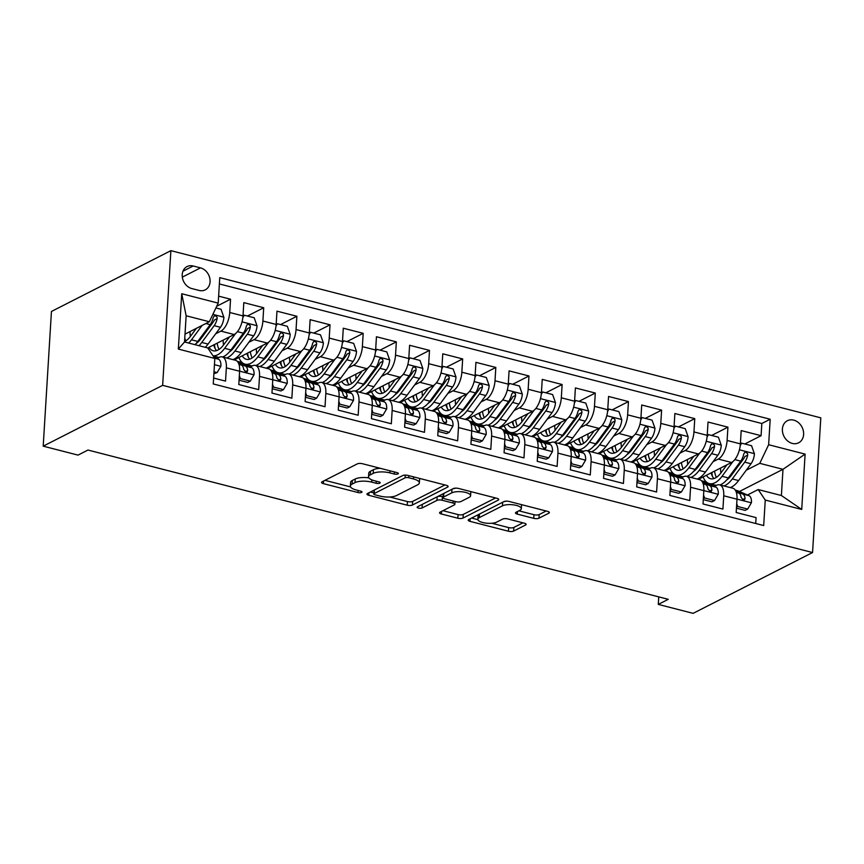 <?xml version="1.0" encoding="UTF-8"?>
<svg xmlns="http://www.w3.org/2000/svg" width="864" height="864" viewBox="0 0 864 864"><rect width="100%" height="100%" fill="white"/><g stroke="black" fill="none" stroke-linecap="round" stroke-linejoin="round"><path stroke-width="1.3" d="M397.98 473.915A2.657 0.896 -176.5 0 0 398.358 473.494A2.657 0.896 -176.5 0 0 397.073 472.63L362.491 463.73A3.802 1.285 -176.5 0 0 357.275 463.892L322.099 481.799A3.802 1.285 -176.5 0 0 321.559 482.404A3.802 1.285 -176.5 0 0 323.406 483.635L357.988 492.534A2.657 0.896 -176.5 0 0 361.627 492.415A2.657 0.896 -176.5 0 0 362.005 491.994A2.657 0.896 -176.5 0 0 360.72 491.141L356.249 489.985A12.172 4.104 -176.5 0 1 350.352 486.054A12.172 4.104 -176.5 0 1 352.08 484.121L355.018 482.63A12.172 4.104 -176.5 0 1 371.682 482.123L376.164 483.278A2.657 0.896 -176.5 0 0 379.804 483.17A2.657 0.896 -176.5 0 0 380.182 482.738A2.657 0.896 -176.5 0 0 378.896 481.885L374.425 480.73A12.172 4.104 -176.5 0 1 368.528 476.809A12.172 4.104 -176.5 0 1 370.256 474.865L373.194 473.375A12.172 4.104 -176.5 0 1 389.858 472.878L394.33 474.023A2.657 0.896 -176.5 0 0 397.98 473.915M793.714 420.12A12.398 10.13 63 0 0 787.385 420.714A12.398 10.13 63 0 0 782.687 432.745A12.398 10.13 63 0 0 792.288 443.416A12.398 10.13 63 0 0 798.628 442.811A12.398 10.13 63 0 0 803.326 430.79A12.398 10.13 63 0 0 793.714 420.12M533.747 518.346A3.802 1.285 -176.5 0 0 538.952 518.195L548.824 513.173A3.802 1.285 -176.5 0 0 549.364 512.568A3.802 1.285 -176.5 0 0 547.517 511.337L509.112 501.455A3.802 1.285 -176.5 0 0 503.906 501.617L468.731 519.523A3.802 1.285 -176.5 0 0 468.191 520.128A3.802 1.285 -176.5 0 0 470.027 521.359L508.432 531.23A3.802 1.285 -176.5 0 0 513.648 531.079L525.56 525.01A3.802 1.285 -176.5 0 0 526.111 524.405A3.802 1.285 -176.5 0 0 524.264 523.174L507.827 518.951A3.802 1.285 -176.5 0 0 502.621 519.102L496.703 522.115A10.174 3.424 -176.5 0 1 485.19 523.022A10.174 3.424 -176.5 0 1 477.846 519.253A10.174 3.424 -176.5 0 1 479.293 517.633L502.448 505.85A10.174 3.424 -176.5 0 1 513.972 504.932A10.174 3.424 -176.5 0 1 521.316 508.702A10.174 3.424 -176.5 0 1 519.869 510.322L516.002 512.287A3.802 1.285 -176.5 0 0 515.462 512.892A3.802 1.285 -176.5 0 0 517.309 514.123L533.747 518.346L533.963 514.706A3.802 1.285 -176.5 0 0 539.179 514.555L546.167 510.991M162.648 385.344L43.2 446.159L78.019 455.112L87.966 450.047L668.25 599.324L658.292 604.4L693.112 613.354L812.56 552.539L162.648 385.344L170.888 250.646L820.8 417.841L812.56 552.539M447.595 487.123A3.802 1.285 -176.5 0 0 448.135 486.518A3.802 1.285 -176.5 0 0 446.299 485.298L407.894 475.416A3.802 1.285 -176.5 0 0 402.678 475.578L367.502 493.484A3.802 1.285 -176.5 0 0 366.962 494.089A3.802 1.285 -176.5 0 0 368.809 495.31L407.214 505.192A3.802 1.285 -176.5 0 0 412.42 505.04L447.595 487.123L447.671 485.86M458.503 488.441L496.908 498.312A3.802 1.285 -176.5 0 1 498.755 499.543A3.802 1.285 -176.5 0 1 498.204 500.148L463.028 518.054A3.802 1.285 -176.5 0 1 457.823 518.216L441.385 513.983A3.802 1.285 -176.5 0 1 439.549 512.762A3.802 1.285 -176.5 0 1 440.089 512.158L454.356 504.889A3.802 1.285 -176.5 0 0 454.896 504.284A3.802 1.285 -176.5 0 0 453.049 503.053L442.152 500.256A3.802 1.285 -176.5 0 0 436.936 500.407L422.086 507.967A2.657 0.896 -176.5 0 1 419.072 508.205A2.657 0.896 -176.5 0 1 417.15 507.222A2.657 0.896 -176.5 0 1 417.528 506.801L453.298 488.592A3.802 1.285 -176.5 0 1 458.503 488.441M744.8 443.988L761.087 435.694L741.193 430.574L740.383 443.869L727.11 440.456A15.498 7.247 104.4 0 1 718.265 459.065L713.07 461.711M711.644 435.456L727.931 427.162L708.037 422.042L707.216 435.337L693.954 431.924A15.498 7.247 104.4 0 1 685.098 450.544L679.914 453.179M678.488 426.924L694.764 418.63L674.87 413.521L674.06 426.805L660.798 423.392A15.498 7.247 104.4 0 1 651.942 442.012L646.758 444.647M645.322 418.392L661.608 410.108L641.714 404.989L640.904 418.273L627.642 414.86A15.498 7.247 104.4 0 1 618.786 433.48L613.602 436.115M612.166 409.871L628.452 401.576L608.558 396.457L607.748 409.741L594.475 406.328A15.498 7.247 104.4 0 1 585.63 424.948L580.435 427.594M579.01 401.339L595.296 393.044L575.402 387.925L574.582 401.209L561.319 397.796A15.498 7.247 104.4 0 1 552.463 416.416L547.279 419.062M545.854 392.807L562.129 384.512L542.236 379.393L541.426 392.688L528.163 389.275A15.498 7.247 104.4 0 1 519.307 407.884L514.123 410.53M512.687 384.275L528.973 375.98L509.08 370.861L508.27 384.156L495.007 380.743A15.498 7.247 104.4 0 1 486.151 399.362L480.967 401.998M479.531 375.743L495.817 367.448L475.924 362.34L475.114 375.624L461.851 372.211A15.498 7.247 104.4 0 1 452.995 390.83L447.8 393.466M446.375 367.211L462.661 358.927L442.768 353.808L441.947 367.092L428.684 363.679A15.498 7.247 104.4 0 1 419.828 382.298L414.644 384.934M413.219 358.679L429.505 350.395L409.601 345.276L408.791 358.56L395.528 355.147A15.498 7.247 104.4 0 1 386.672 373.766L381.488 376.412M380.052 350.158L396.338 341.863L376.445 336.744L375.635 350.028L362.372 346.615A15.498 7.247 104.4 0 1 353.516 365.234L348.332 367.88M346.896 341.626L363.182 333.331L343.289 328.212L342.479 341.507L329.216 338.094A15.498 7.247 104.4 0 1 320.36 356.702L315.166 359.348M313.74 333.094L330.026 324.799L310.133 319.68L309.312 332.975L296.05 329.562A15.498 7.247 104.4 0 1 287.194 348.17L282.01 350.816M280.584 324.562L296.87 316.267L276.966 311.159L276.156 324.443L262.894 321.03A15.498 7.247 104.4 0 1 254.038 339.649L248.854 342.284M247.417 316.03L263.704 307.746L243.81 302.627L243 315.911A15.498 7.247 104.4 0 1 234.144 334.53L207.749 347.965L214.823 358.463L213.257 383.94L763.69 525.55L765.256 500.062L758.182 489.553L781.391 495.526L782.989 469.314L759.78 463.342L746.237 470.243M213.624 378.054L225.536 381.121L226.346 367.837A15.498 7.247 104.4 0 0 222.253 356.886A15.498 7.247 104.4 0 0 219.283 357.329L216.94 358.517M222.253 356.886L235.516 360.288A15.498 7.247 104.4 0 1 239.62 371.25L238.799 384.534L258.692 389.653L259.513 376.369A15.498 7.247 104.4 0 0 255.409 365.407A15.498 7.247 104.4 0 0 252.439 365.861L250.106 367.049M255.409 365.407L268.672 368.82A15.498 7.247 -75.6 0 1 272.776 379.782L271.966 393.066L291.859 398.185L292.669 384.89A15.498 7.247 104.4 0 0 288.565 373.939A15.498 7.247 104.4 0 0 285.595 374.382L283.262 375.581M288.565 373.939L301.828 377.352A15.498 7.247 -75.6 0 1 305.932 388.303L305.122 401.598L325.015 406.717L325.825 393.422A15.498 7.247 104.4 0 0 321.721 382.471A15.498 7.247 104.4 0 0 318.751 382.914L316.418 384.102M321.721 382.471L334.984 385.884A15.498 7.247 -75.6 0 1 339.088 396.835L338.278 410.13L358.171 415.238L358.981 401.954A15.498 7.247 104.4 0 0 354.888 391.003A15.498 7.247 104.4 0 0 351.918 391.446L349.574 392.634M354.888 391.003L368.15 394.416A15.498 7.247 -75.6 0 1 372.254 405.367L371.434 418.651L391.327 423.77L392.148 410.486A15.498 7.247 104.4 0 0 388.044 399.535A15.498 7.247 104.4 0 0 385.074 399.978L382.741 401.166M388.044 399.535L401.306 402.948A15.498 7.247 -75.6 0 1 405.41 413.899L404.6 427.183L424.494 432.302L425.304 419.018A15.498 7.247 104.4 0 0 421.2 408.067A15.498 7.247 104.4 0 0 418.23 408.51L415.897 409.698M421.2 408.067L434.462 411.48A15.498 7.247 -75.6 0 1 438.566 422.431L437.756 435.715L457.65 440.834L458.46 427.55A15.498 7.247 104.4 0 0 454.356 416.588A15.498 7.247 104.4 0 0 451.386 417.042L449.053 418.23M454.356 416.588L467.618 420.001A15.498 7.247 -75.6 0 1 471.722 430.963L470.912 444.247L490.806 449.366L491.616 436.072A15.498 7.247 104.4 0 0 487.512 425.12A15.498 7.247 104.4 0 0 484.542 425.574L482.209 426.762M487.512 425.12L500.785 428.533A15.498 7.247 -75.6 0 1 504.878 439.484L504.068 452.779L523.962 457.898L524.783 444.604A15.498 7.247 104.4 0 0 520.679 433.652A15.498 7.247 104.4 0 0 517.709 434.095L515.376 435.283M520.679 433.652L533.941 437.065A15.498 7.247 -75.6 0 1 538.045 448.016L537.224 461.311L557.129 466.42L557.939 453.136A15.498 7.247 104.4 0 0 553.835 442.184A15.498 7.247 104.4 0 0 550.865 442.627L548.532 443.815M553.835 442.184L567.097 445.597A15.498 7.247 -75.6 0 1 571.201 456.548L570.391 469.832L590.285 474.952L591.095 461.668A15.498 7.247 104.4 0 0 586.991 450.716A15.498 7.247 104.4 0 0 584.021 451.159L581.688 452.347M586.991 450.716L600.253 454.129A15.498 7.247 -75.6 0 1 604.357 465.08L603.547 478.364L623.441 483.484L624.251 470.2A15.498 7.247 104.4 0 0 620.147 459.248A15.498 7.247 104.4 0 0 617.177 459.691L614.844 460.879M620.147 459.248L633.42 462.661A15.498 7.247 -75.6 0 1 637.513 473.612L636.703 486.896L656.597 492.016L657.418 478.732A15.498 7.247 104.4 0 0 653.314 467.77A15.498 7.247 104.4 0 0 650.344 468.223L648.011 469.411M653.314 467.77L666.576 471.182A15.498 7.247 -75.6 0 1 670.68 482.144L669.859 495.428L689.764 500.548L690.574 487.253A15.498 7.247 104.4 0 0 686.47 476.302A15.498 7.247 104.4 0 0 683.5 476.755L681.167 477.943M686.47 476.302L699.732 479.714A15.498 7.247 -75.6 0 1 703.836 490.666L703.026 503.96L722.92 509.08L723.73 495.785A15.498 7.247 104.4 0 0 719.626 484.834A15.498 7.247 104.4 0 0 716.656 485.276L714.323 486.464M740.383 443.869A15.498 7.247 -75.6 0 1 731.527 462.478L698.36 479.369M707.216 435.337A15.498 7.247 -75.6 0 1 698.36 453.946L665.204 470.837M674.06 426.805A15.498 7.247 -75.6 0 1 665.204 445.424L632.048 462.305M640.904 418.273A15.498 7.247 -75.6 0 1 632.048 436.892L598.882 453.773M607.748 409.741A15.498 7.247 -75.6 0 1 598.892 428.36L565.726 445.241M574.582 401.209A15.498 7.247 -75.6 0 1 565.736 419.828L532.57 436.709M541.426 392.688A15.498 7.247 -75.6 0 1 532.57 411.296L499.414 428.188M508.27 384.156A15.498 7.247 -75.6 0 1 499.414 402.764L466.247 419.656M475.114 375.624A15.498 7.247 -75.6 0 1 466.258 394.243L433.091 411.124M441.947 367.092A15.498 7.247 -75.6 0 1 433.102 385.711L399.935 402.592M408.791 358.56A15.498 7.247 -75.6 0 1 399.935 377.179L366.779 394.06M375.635 350.028A15.498 7.247 -75.6 0 1 366.779 368.647L333.623 385.528M342.479 341.507A15.498 7.247 -75.6 0 1 333.623 360.115L300.456 377.006M309.312 332.975A15.498 7.247 -75.6 0 1 300.467 351.583L267.3 368.474M276.156 324.443A15.498 7.247 -75.6 0 1 267.3 343.062L234.144 359.942M191.808 288.565L199.109 290.444A12.01 9.806 63 0 0 205.243 289.861A12.01 9.806 63 0 0 209.79 278.208A12.01 9.806 63 0 0 200.491 267.872L193.19 265.993A12.01 9.806 63 0 0 187.056 266.576A12.01 9.806 63 0 0 182.509 278.23A12.01 9.806 63 0 0 191.808 288.565M761.087 435.694L761.832 423.5L770.191 419.245L219.758 277.636L218.203 303.124L209.347 321.743L185.015 334.13M770.191 419.245L768.636 444.722L805.108 454.108L801.727 509.447L765.256 500.062M214.823 358.463L178.34 349.078L181.732 293.738L218.203 303.124M216.713 306.256L230.548 299.214L229.738 312.498A15.498 7.247 104.4 0 1 220.882 331.117L215.698 333.752M755.719 523.498L756.076 517.612L736.182 512.492L736.992 499.198A15.498 7.247 -75.6 0 0 732.888 488.246L719.626 484.834M263.704 307.746L262.894 321.03M296.87 316.267L296.05 329.562M330.026 324.799L329.216 338.094M363.182 333.331L362.372 346.615M396.338 341.863L395.528 355.147M429.505 350.395L428.684 363.679M462.661 358.927L461.851 372.211M495.817 367.448L495.007 380.743M528.973 375.98L528.163 389.275M562.129 384.512L561.319 397.796M595.296 393.044L594.475 406.328M628.452 401.576L627.642 414.86M661.608 410.108L660.798 423.392M694.764 418.63L693.954 431.924M727.931 427.162L727.11 440.456M761.832 423.5L219.38 283.954M230.548 299.214L218.624 296.147M739.422 491.497L782.989 469.314L805.108 454.108M209.347 321.743L186.138 315.77L184.529 341.982L207.749 347.954M43.2 446.159L51.44 311.461L170.888 250.646M658.746 596.884L658.292 604.4M747.479 494.996L758.182 489.553M216.583 358.366L218.581 357.34M249.75 366.887L251.737 365.872M237.287 361.357L242.233 362.632M282.906 375.419L284.904 374.404M270.443 369.889L275.389 371.164M316.062 383.951L318.06 382.936M303.61 378.421L308.545 379.696M349.218 392.483L351.216 391.468M336.766 386.953L341.701 388.228M382.385 401.015L384.372 400M369.922 395.485L374.868 396.749M415.541 409.547L417.539 408.532M403.078 404.017L408.024 405.281M448.697 418.068L450.695 417.053M436.234 412.538L441.18 413.813M481.853 426.6L483.851 425.585M469.4 421.07L474.336 422.345M515.02 435.132L517.007 434.117M502.556 429.602L507.503 430.877M548.176 443.664L550.163 442.649M535.712 438.134L540.659 439.409M581.332 452.196L583.33 451.181M568.868 446.666L573.815 447.93M614.488 460.728L616.486 459.713M602.035 455.198L606.971 456.462M647.654 469.249L649.642 468.234M635.191 463.72L640.138 464.994M680.81 477.781L682.798 476.766M668.347 472.252L673.294 473.526M759.78 463.342L768.636 444.722M713.966 486.313L715.964 485.298M701.503 480.784L706.45 482.058M186.138 315.77L181.732 293.738M184.529 341.982L178.34 349.078M801.727 509.447L781.391 495.526M380.225 468.299A12.172 4.104 -176.5 0 0 373.41 469.735L373.194 473.375M368.528 476.809L368.755 473.17A12.172 4.104 -176.5 0 1 370.483 471.226L373.41 469.735M368.874 477.878A12.172 4.104 -176.5 0 0 355.234 478.991L355.018 482.63M350.352 486.054L350.579 482.414A12.172 4.104 -176.5 0 1 352.307 480.481L355.234 478.991M324.972 480.341L350.568 486.918M389.707 496.994L407.441 501.552A3.802 1.285 -176.5 0 0 412.646 501.401L444.949 484.952M370.375 492.016L373.896 492.923M408.737 477.727A2.657 0.896 -176.5 0 0 405.086 477.835L374.209 493.56A2.657 0.896 -176.5 0 0 373.831 493.981A2.657 0.896 -176.5 0 0 375.127 494.845L379.847 496.055A12.172 4.104 -176.5 0 0 396.511 495.547L417.614 484.812A12.172 4.104 -176.5 0 0 419.342 482.868A12.172 4.104 -176.5 0 0 413.456 478.948L408.737 477.727L408.866 475.664M374.209 490.072A2.657 0.896 -176.5 0 0 374.058 490.342L373.831 493.981M419.342 482.868L419.569 479.228A12.172 4.104 -176.5 0 0 419.353 478.364M495.558 497.966L463.255 514.415L463.028 518.054M442.962 510.689L458.05 514.577A3.802 1.285 -176.5 0 0 463.255 514.415M443.092 496.8L442.368 496.616A3.802 1.285 -176.5 0 0 437.54 496.616M469.152 497.351A10.174 3.424 -176.5 0 0 470.599 495.731A10.174 3.424 -176.5 0 0 463.266 491.962A10.174 3.424 -176.5 0 0 451.742 492.88L443.588 497.027A3.802 1.285 -176.5 0 0 443.048 497.632A3.802 1.285 -176.5 0 0 444.884 498.863L455.792 501.671A3.802 1.285 -176.5 0 0 460.998 501.509L469.152 497.351M470.599 495.731L470.826 492.091A10.174 3.424 -176.5 0 0 470.75 491.584M456.311 488.138A10.174 3.424 -176.5 0 0 452.552 488.97M443.524 493.571A3.802 1.285 -176.5 0 0 443.264 493.992L443.048 497.632M518.875 510.829L533.963 514.706M521.316 508.702L521.532 505.062A10.174 3.424 -176.5 0 0 521.478 504.641M506.639 501.152A10.174 3.424 -176.5 0 0 503.258 501.941M479.023 514.274A10.174 3.424 -176.5 0 0 478.073 515.614L477.846 519.253M491.821 523.26L508.658 527.591A3.802 1.285 -176.5 0 0 513.864 527.44L522.914 522.828M471.604 518.065L477.9 519.685M196.366 328.352L190.577 336.182A24.602 11.513 104.4 0 1 184.55 341.626M202.133 325.415L191.484 339.811A29.635 13.867 104.4 0 1 188.719 343.051M215.914 307.93L221.022 309.247L223.895 317.38A10.271 4.806 104.4 0 1 220.471 327.294L208.062 344.077A29.635 13.867 104.4 0 1 205.297 347.317M190.35 336.474A24.602 11.513 104.4 0 1 190.026 331.582M198.99 345.697A29.635 13.867 -75.6 0 0 201.766 342.457L214.175 325.674A10.271 4.806 -75.6 0 0 217.177 318.611L217.004 317.045L215.352 315.76L214.088 316.084L213.203 317.585A10.271 4.806 104.4 0 1 210.19 324.648L197.78 341.431A29.635 13.867 104.4 0 1 195.016 344.671M217.177 318.611L214.315 320.069A5.227 2.452 104.4 0 1 213.268 322.034L200.858 338.818A24.602 11.513 104.4 0 1 196.042 343.591M185.868 340.88A24.602 11.513 104.4 0 1 184.766 338.137M214.002 371.779L217.156 372.589L220.914 366.163A10.271 4.806 -75.6 0 0 218.527 359.197L213.991 357.232M213.883 373.734L217.156 372.589M229.522 336.884L223.733 344.704A24.602 11.513 104.4 0 1 213.192 350.773A24.602 11.513 104.4 0 1 209.045 347.306M235.537 333.601L224.64 348.343A29.635 13.867 104.4 0 1 213.052 355.828M243 315.846L244.231 315.209L254.189 317.768L257.051 325.912A10.271 4.806 104.4 0 1 253.627 335.826L241.218 352.609A29.635 13.867 104.4 0 1 232.902 359.618M223.517 345.006A24.602 11.513 104.4 0 1 223.182 340.114M244.231 315.209L242.849 317.585M226.595 357.998A29.635 13.867 -75.6 0 0 234.922 350.989L247.331 334.206A10.271 4.806 -75.6 0 0 250.344 327.143L250.171 325.577L248.508 324.281L247.244 324.616L246.359 326.117A10.271 4.806 104.4 0 1 243.356 333.18L230.936 349.963A29.635 13.867 104.4 0 1 222.62 356.972M219.089 357.426A29.635 13.867 104.4 0 1 218.236 357.264L213.127 355.957M214.477 344.542A29.635 13.867 -75.6 0 0 215.104 348.494M213.743 344.909A24.602 11.513 -75.6 0 0 216.594 350.611M250.344 327.143L247.471 328.601A5.227 2.452 104.4 0 1 246.424 330.566L234.014 347.35A24.602 11.513 104.4 0 1 229.198 352.123M219.024 349.402A24.602 11.513 104.4 0 1 217.177 343.159M262.688 345.406L256.9 353.236A24.602 11.513 104.4 0 1 246.348 359.294A24.602 11.513 104.4 0 1 242.201 355.838M268.704 342.133L257.796 356.875A29.635 13.867 104.4 0 1 245.095 364.176A29.635 13.867 104.4 0 1 238.918 357.512M276.167 324.367L277.398 323.741L287.345 326.3L290.207 334.433A10.271 4.806 104.4 0 1 286.794 344.358L274.374 361.141A29.635 13.867 104.4 0 1 266.058 368.15M256.673 353.538A24.602 11.513 104.4 0 1 256.338 348.635M277.398 323.741L276.005 326.117M259.762 366.53A29.635 13.867 -75.6 0 0 268.078 359.521L280.487 342.738A10.271 4.806 -75.6 0 0 283.5 335.675L283.327 334.109L281.664 332.813L280.4 333.148L279.526 334.649A10.271 4.806 104.4 0 1 276.512 341.712L264.103 358.495A29.635 13.867 104.4 0 1 255.776 365.504M252.245 365.958A29.635 13.867 104.4 0 1 251.392 365.796L245.095 364.176M247.633 353.074A29.635 13.867 -75.6 0 0 248.26 357.026M246.91 353.441A24.602 11.513 -75.6 0 0 249.75 359.132M283.5 335.675L280.638 337.133A5.227 2.452 104.4 0 1 279.59 339.098L267.17 355.882A24.602 11.513 104.4 0 1 262.354 360.655M252.18 357.934A24.602 11.513 104.4 0 1 250.344 351.691M295.844 353.938L290.056 361.768A24.602 11.513 104.4 0 1 279.515 367.826A24.602 11.513 104.4 0 1 275.357 364.37M301.86 350.665L290.952 365.407A29.635 13.867 104.4 0 1 278.251 372.708A29.635 13.867 104.4 0 1 272.074 366.044M309.323 332.899L310.554 332.273L320.501 334.832L323.374 342.965A10.271 4.806 104.4 0 1 319.95 352.879L307.541 369.673A29.635 13.867 104.4 0 1 299.214 376.682M289.829 362.07A24.602 11.513 104.4 0 1 289.494 357.167M310.554 332.273L309.161 334.649M292.918 375.062A29.635 13.867 -75.6 0 0 301.234 368.053L313.654 351.259A10.271 4.806 -75.6 0 0 316.656 344.207L316.483 342.641L314.82 341.345L313.567 341.68L312.682 343.181A10.271 4.806 104.4 0 1 309.668 350.244L297.259 367.027A29.635 13.867 104.4 0 1 288.932 374.036M285.401 374.49A29.635 13.867 104.4 0 1 284.558 374.328L278.251 372.708M280.789 361.606A29.635 13.867 -75.6 0 0 281.416 365.558M280.066 361.973A24.602 11.513 -75.6 0 0 282.906 367.664M316.656 344.207L313.794 345.665A5.227 2.452 104.4 0 1 312.746 347.63L300.337 364.414A24.602 11.513 104.4 0 1 295.51 369.176M285.336 366.466A24.602 11.513 104.4 0 1 283.5 360.223M329 362.47L323.212 370.3A24.602 11.513 104.4 0 1 312.671 376.358A24.602 11.513 104.4 0 1 308.524 372.892M335.016 359.197L324.119 373.939A29.635 13.867 104.4 0 1 311.418 381.24A29.635 13.867 104.4 0 1 305.23 374.576M342.479 341.431L343.71 340.805L353.657 343.364L356.53 351.497A10.271 4.806 104.4 0 1 353.106 361.411L340.697 378.205A29.635 13.867 104.4 0 1 332.37 385.214M322.985 370.591A24.602 11.513 104.4 0 1 322.661 365.699M343.71 340.805L342.328 343.181M326.074 383.594A29.635 13.867 -75.6 0 0 334.39 376.574L346.81 359.791A10.271 4.806 -75.6 0 0 349.812 352.728L349.639 351.173L347.976 349.877L346.723 350.201L345.838 351.713A10.271 4.806 104.4 0 1 342.824 358.765L330.415 375.559A29.635 13.867 104.4 0 1 322.099 382.568M318.557 383.011A29.635 13.867 104.4 0 1 317.714 382.86L311.418 381.24M313.945 370.138A29.635 13.867 -75.6 0 0 314.582 374.08M313.222 370.505A24.602 11.513 -75.6 0 0 316.073 376.196M349.812 352.728L346.95 354.186A5.227 2.452 104.4 0 1 345.902 356.152L333.493 372.946A24.602 11.513 104.4 0 1 328.676 377.708M318.503 374.998A24.602 11.513 104.4 0 1 316.656 368.755M239.339 375.678L240.365 378.562L250.312 381.121L254.07 374.684A10.271 4.806 -75.6 0 0 251.683 367.729L240.592 362.912A29.635 13.867 -75.6 0 0 239.609 362.578L237.913 362.135M239.069 380.203L247.72 382.439L250.312 381.121M238.81 363.96L241.402 365.083A10.271 4.806 104.4 0 1 243.713 369.436L246.013 372.06L247.19 371.768L247.687 370.462A10.271 4.806 -75.6 0 0 245.376 366.109L238.453 363.107M240.365 378.562L239.134 379.188M272.506 384.199L273.521 387.083L283.468 389.642L287.226 383.216A10.271 4.806 -75.6 0 0 284.839 376.261L273.748 371.444A29.635 13.867 -75.6 0 0 272.765 371.11L271.069 370.667M272.225 388.735L280.876 390.96L283.468 389.642M271.966 372.492L274.558 373.615A10.271 4.806 104.4 0 1 276.869 377.968L279.169 380.592L280.357 380.3L280.854 378.994A10.271 4.806 -75.6 0 0 278.543 374.641L271.62 371.628M273.521 387.083L272.29 387.72M305.662 392.731L306.677 395.615L316.624 398.174L320.382 391.748A10.271 4.806 -75.6 0 0 317.995 384.793L306.904 379.976A29.635 13.867 -75.6 0 0 305.932 379.631L304.225 379.199M305.381 397.267L314.042 399.492L316.624 398.174M305.132 381.024L307.714 382.147A10.271 4.806 104.4 0 1 310.025 386.5L312.325 389.124L313.513 388.832L314.01 387.526A10.271 4.806 -75.6 0 0 311.699 383.173L304.776 380.16M306.677 395.615L305.446 396.241M338.818 401.263L339.833 404.147L349.79 406.706L353.549 400.28A10.271 4.806 -75.6 0 0 351.151 393.325L340.06 388.498A29.635 13.867 -75.6 0 0 339.088 388.163L337.392 387.731M338.548 405.799L347.198 408.024L349.79 406.706M338.288 389.556L340.88 390.679A10.271 4.806 104.4 0 1 343.192 395.032L345.481 397.645L346.669 397.364L347.166 396.058A10.271 4.806 -75.6 0 0 344.855 391.705L337.932 388.692M339.833 404.147L338.602 404.773M362.156 371.002L356.368 378.832A24.602 11.513 104.4 0 1 345.827 384.89A24.602 11.513 104.4 0 1 341.68 381.424M368.172 367.718L357.275 382.46A29.635 13.867 104.4 0 1 344.574 389.761A29.635 13.867 104.4 0 1 338.386 383.098M375.635 349.963L376.866 349.337L386.813 351.896L389.686 360.029A10.271 4.806 104.4 0 1 386.262 369.943L373.853 386.726A29.635 13.867 104.4 0 1 365.537 393.746M356.152 379.123A24.602 11.513 104.4 0 1 355.817 374.231M376.866 349.337L375.484 351.713M359.23 392.126A29.635 13.867 -75.6 0 0 367.556 385.106L379.966 368.323A10.271 4.806 -75.6 0 0 382.979 361.26L382.806 359.694L381.143 358.409L379.879 358.733L378.994 360.234A10.271 4.806 104.4 0 1 375.991 367.297L363.571 384.091A29.635 13.867 104.4 0 1 355.255 391.1M351.724 391.543A29.635 13.867 104.4 0 1 350.87 391.392L344.574 389.761M347.112 378.659A29.635 13.867 -75.6 0 0 347.738 382.612M346.378 379.037A24.602 11.513 -75.6 0 0 349.229 384.728M382.979 361.26L380.106 362.718A5.227 2.452 104.4 0 1 379.058 364.684L366.649 381.478A24.602 11.513 104.4 0 1 361.832 386.24M351.659 383.53A24.602 11.513 104.4 0 1 349.812 377.287M371.974 409.795L373 412.679L382.946 415.238L386.705 408.812A10.271 4.806 -75.6 0 0 384.318 401.857L373.226 397.03A29.635 13.867 -75.6 0 0 372.244 396.695L370.548 396.263M371.704 414.331L380.354 416.556L382.946 415.238M371.444 398.088L374.036 399.211A10.271 4.806 104.4 0 1 376.348 403.564L378.648 406.177L379.825 405.886L380.322 404.579A10.271 4.806 -75.6 0 0 378.011 400.226L371.088 397.224M373 412.679L371.768 413.305M395.312 379.534L389.524 387.364A24.602 11.513 104.4 0 1 378.983 393.422A24.602 11.513 104.4 0 1 374.836 389.956M401.339 376.25L390.431 390.992A29.635 13.867 104.4 0 1 377.73 398.293A29.635 13.867 104.4 0 1 371.552 391.63M408.802 358.495L410.033 357.869L419.98 360.428L422.842 368.561A10.271 4.806 104.4 0 1 419.429 378.475L407.009 395.258A29.635 13.867 104.4 0 1 398.693 402.268M389.308 387.655A24.602 11.513 104.4 0 1 388.973 382.763M410.033 357.869L408.64 360.234M392.386 400.648A29.635 13.867 -75.6 0 0 400.712 393.638L413.122 376.855A10.271 4.806 -75.6 0 0 416.135 369.792L415.962 368.226L414.299 366.941L413.035 367.265L412.16 368.766A10.271 4.806 104.4 0 1 409.147 375.829L396.738 392.612A29.635 13.867 104.4 0 1 388.411 399.632M384.88 400.075A29.635 13.867 104.4 0 1 384.026 399.913L377.73 398.293M380.268 387.191A29.635 13.867 -75.6 0 0 380.894 391.144M379.534 387.569A24.602 11.513 -75.6 0 0 382.385 393.26M416.135 369.792L413.273 371.25A5.227 2.452 104.4 0 1 412.225 373.216L399.805 389.999A24.602 11.513 104.4 0 1 394.988 394.772M384.815 392.062A24.602 11.513 104.4 0 1 382.979 385.819M405.14 418.327L406.156 421.211L416.102 423.77L419.861 417.344A10.271 4.806 -75.6 0 0 417.474 410.378L406.382 405.562A29.635 13.867 -75.6 0 0 405.4 405.227L403.704 404.795M404.86 422.863L413.51 425.088L416.102 423.77M404.6 406.609L407.192 407.743A10.271 4.806 104.4 0 1 409.504 412.096L411.804 414.709L412.992 414.418L413.489 413.111A10.271 4.806 -75.6 0 0 411.178 408.758L404.255 405.756M406.156 421.211L404.924 421.837M428.479 388.066L422.69 395.885A24.602 11.513 104.4 0 1 412.139 401.954A24.602 11.513 104.4 0 1 407.992 398.488M434.495 384.782L423.587 399.524A29.635 13.867 104.4 0 1 410.886 406.825A29.635 13.867 104.4 0 1 404.708 400.162M441.958 367.027L443.189 366.39L453.136 368.95L456.008 377.093A10.271 4.806 104.4 0 1 452.585 387.007L440.176 403.79A29.635 13.867 104.4 0 1 431.849 410.8M422.464 396.187A24.602 11.513 104.4 0 1 422.129 391.295M443.189 366.39L441.796 368.766M425.552 409.18A29.635 13.867 -75.6 0 0 433.868 402.17L446.288 385.387A10.271 4.806 -75.6 0 0 449.291 378.324L449.118 376.758L447.455 375.473L446.202 375.797L445.316 377.298A10.271 4.806 104.4 0 1 442.303 384.361L429.894 401.144A29.635 13.867 104.4 0 1 421.567 408.154M418.036 408.607A29.635 13.867 104.4 0 1 417.193 408.445L410.886 406.825M413.424 395.723A29.635 13.867 -75.6 0 0 414.05 399.676M412.7 396.09A24.602 11.513 -75.6 0 0 415.541 401.792M449.291 378.324L446.429 379.782A5.227 2.452 104.4 0 1 445.381 381.748L432.972 398.531A24.602 11.513 104.4 0 1 428.144 403.304M417.971 400.594A24.602 11.513 104.4 0 1 416.135 394.34M438.296 426.859L439.312 429.743L449.258 432.302L453.017 425.866A10.271 4.806 -75.6 0 0 450.63 418.91L439.538 414.094A29.635 13.867 -75.6 0 0 438.566 413.759L436.86 413.316M438.016 431.384L446.677 433.62L449.258 432.302M437.767 415.141L440.348 416.264A10.271 4.806 104.4 0 1 442.66 420.617L444.96 423.241L446.148 422.95L446.645 421.643A10.271 4.806 -75.6 0 0 444.334 417.29L437.411 414.288M439.312 429.743L438.08 430.369M461.635 396.587L455.846 404.417A24.602 11.513 104.4 0 1 445.306 410.476A24.602 11.513 104.4 0 1 441.158 407.02M467.651 393.314L456.754 408.056A29.635 13.867 104.4 0 1 444.053 415.357A29.635 13.867 104.4 0 1 437.864 408.694M475.114 375.548L476.345 374.922L486.292 377.482L489.164 385.614A10.271 4.806 104.4 0 1 485.741 395.539L473.332 412.322A29.635 13.867 104.4 0 1 465.005 419.332M455.62 404.719A24.602 11.513 104.4 0 1 455.285 399.827M476.345 374.922L474.962 377.298M458.708 417.712A29.635 13.867 -75.6 0 0 467.024 410.702L479.444 393.919A10.271 4.806 -75.6 0 0 482.447 386.856L482.274 385.29L480.611 383.994L479.358 384.329L478.472 385.83A10.271 4.806 104.4 0 1 475.459 392.893L463.05 409.676A29.635 13.867 104.4 0 1 454.734 416.686M451.192 417.139A29.635 13.867 104.4 0 1 450.349 416.977L444.053 415.357M446.58 404.255A29.635 13.867 -75.6 0 0 447.217 408.208M445.856 404.622A24.602 11.513 -75.6 0 0 448.708 410.324M482.447 386.856L479.585 388.314A5.227 2.452 104.4 0 1 478.537 390.28L466.128 407.063A24.602 11.513 104.4 0 1 461.311 411.836M451.138 409.115A24.602 11.513 104.4 0 1 449.291 402.872M471.452 435.38L472.468 438.275L482.414 440.824L486.184 434.398A10.271 4.806 -75.6 0 0 483.786 427.442L472.694 422.626A29.635 13.867 -75.6 0 0 471.722 422.291L470.027 421.848M471.172 439.916L479.833 442.141L482.414 440.824M470.923 423.673L473.515 424.796A10.271 4.806 104.4 0 1 475.826 429.149L478.116 431.773L479.304 431.482L479.801 430.175A10.271 4.806 -75.6 0 0 477.49 425.822L470.567 422.809M472.468 438.275L471.236 438.901M494.791 405.119L489.002 412.949A24.602 11.513 104.4 0 1 478.462 419.008A24.602 11.513 104.4 0 1 474.314 415.552M500.807 401.846L489.91 416.588A29.635 13.867 104.4 0 1 477.209 423.889A29.635 13.867 104.4 0 1 471.02 417.226M508.27 384.08L509.501 383.454L519.448 386.014L522.32 394.146A10.271 4.806 104.4 0 1 518.897 404.06L506.488 420.854A29.635 13.867 104.4 0 1 498.172 427.864M488.786 413.251A24.602 11.513 104.4 0 1 488.452 408.348M509.501 383.454L508.118 385.83M491.864 426.244A29.635 13.867 -75.6 0 0 500.191 419.234L512.6 402.44A10.271 4.806 -75.6 0 0 515.614 395.388L515.441 393.822L513.778 392.526L512.514 392.861L511.628 394.362A10.271 4.806 104.4 0 1 508.626 401.425L496.206 418.208A29.635 13.867 104.4 0 1 487.89 425.218M484.358 425.671A29.635 13.867 104.4 0 1 483.505 425.509L477.209 423.889M479.747 412.787A29.635 13.867 -75.6 0 0 480.373 416.74M479.012 413.154A24.602 11.513 -75.6 0 0 481.864 418.846M515.614 395.388L512.741 396.846A5.227 2.452 104.4 0 1 511.693 398.812L499.284 415.595A24.602 11.513 104.4 0 1 494.467 420.358M484.294 417.647A24.602 11.513 104.4 0 1 482.447 411.404M504.608 443.912L505.634 446.796L515.581 449.356L519.34 442.93A10.271 4.806 -75.6 0 0 516.953 435.974L505.861 431.158A29.635 13.867 -75.6 0 0 504.878 430.812L503.183 430.38M504.338 448.448L512.989 450.673L515.581 449.356M504.079 432.205L506.671 433.328A10.271 4.806 104.4 0 1 508.982 437.681L511.283 440.305L512.46 440.014L512.957 438.707A10.271 4.806 -75.6 0 0 510.646 434.354L503.723 431.341M505.634 446.796L504.403 447.422M527.947 413.651L522.158 421.481A24.602 11.513 104.4 0 1 511.618 427.54A24.602 11.513 104.4 0 1 507.47 424.084M533.974 410.378L523.066 425.12A29.635 13.867 104.4 0 1 510.365 432.421A29.635 13.867 104.4 0 1 504.187 425.758M541.426 392.612L542.668 391.986L552.614 394.546L555.476 402.678A10.271 4.806 104.4 0 1 552.064 412.592L539.644 429.386A29.635 13.867 104.4 0 1 531.328 436.396M521.942 421.772A24.602 11.513 104.4 0 1 521.608 416.88M542.668 391.986L541.274 394.362M525.02 434.776A29.635 13.867 -75.6 0 0 533.347 427.756L545.756 410.972A10.271 4.806 -75.6 0 0 548.77 403.909L548.597 402.354L546.934 401.058L545.67 401.382L544.784 402.894A10.271 4.806 104.4 0 1 541.782 409.946L529.362 426.74A29.635 13.867 104.4 0 1 521.046 433.75M517.514 434.192A29.635 13.867 104.4 0 1 516.661 434.041L510.365 432.421M512.903 421.319A29.635 13.867 -75.6 0 0 513.529 425.261M512.168 421.686A24.602 11.513 -75.6 0 0 515.02 427.378M548.77 403.909L545.908 405.367A5.227 2.452 104.4 0 1 544.86 407.344L532.44 424.127A24.602 11.513 104.4 0 1 527.623 428.89M517.45 426.179A24.602 11.513 104.4 0 1 515.614 419.936M537.775 452.444L538.79 455.328L548.737 457.888L552.496 451.462A10.271 4.806 -75.6 0 0 550.109 444.506L539.017 439.679A29.635 13.867 -75.6 0 0 538.034 439.344L536.339 438.912M537.494 456.98L546.145 459.205L548.737 457.888M537.235 440.737L539.827 441.86A10.271 4.806 104.4 0 1 542.138 446.213L544.439 448.837L545.627 448.546L546.124 447.239A10.271 4.806 -75.6 0 0 543.812 442.886L536.879 439.873M538.79 455.328L537.559 455.954M561.114 422.183L555.325 430.013A24.602 11.513 104.4 0 1 544.774 436.072A24.602 11.513 104.4 0 1 540.626 432.605M567.13 418.9L556.222 433.642A29.635 13.867 104.4 0 1 543.521 440.953A29.635 13.867 104.4 0 1 537.343 434.279M574.592 401.144L575.824 400.518L585.77 403.078L588.643 411.21A10.271 4.806 104.4 0 1 585.22 421.124L572.8 437.908A29.635 13.867 104.4 0 1 564.484 444.928M555.098 430.304A24.602 11.513 104.4 0 1 554.764 425.412M575.824 400.518L574.43 402.894M558.187 443.308A29.635 13.867 -75.6 0 0 566.503 436.288L578.912 419.504A10.271 4.806 -75.6 0 0 581.926 412.441L581.753 410.875L580.09 409.59L578.837 409.914L577.951 411.415A10.271 4.806 104.4 0 1 574.938 418.478L562.529 435.272A29.635 13.867 104.4 0 1 554.202 442.282M550.67 442.724A29.635 13.867 104.4 0 1 549.828 442.573L543.521 440.953M546.059 429.84A29.635 13.867 -75.6 0 0 546.685 433.793M545.335 430.218A24.602 11.513 -75.6 0 0 548.176 435.91M581.926 412.441L579.064 413.899A5.227 2.452 104.4 0 1 578.016 415.865L565.596 432.659A24.602 11.513 104.4 0 1 560.779 437.422M550.606 434.711A24.602 11.513 104.4 0 1 548.77 428.468M570.931 460.976L571.946 463.86L581.893 466.42L585.652 459.994A10.271 4.806 -75.6 0 0 583.265 453.038L572.173 448.211A29.635 13.867 -75.6 0 0 571.201 447.876L569.495 447.444M570.65 465.512L579.312 467.737L581.893 466.42M570.402 449.269L572.983 450.392A10.271 4.806 104.4 0 1 575.294 454.745L577.595 457.358L578.783 457.067L579.28 455.771A10.271 4.806 -75.6 0 0 576.968 451.408L570.046 448.405M571.946 463.86L570.715 464.486M594.27 430.715L588.481 438.545A24.602 11.513 104.4 0 1 577.94 444.604A24.602 11.513 104.4 0 1 573.793 441.137M600.286 427.432L589.388 442.174A29.635 13.867 104.4 0 1 576.677 449.474A29.635 13.867 104.4 0 1 570.499 442.811M607.748 409.676L608.98 409.05L618.926 411.61L621.799 419.742A10.271 4.806 104.4 0 1 618.376 429.656L605.966 446.44A29.635 13.867 104.4 0 1 597.64 453.449M588.254 438.836A24.602 11.513 104.4 0 1 587.92 433.944M608.98 409.05L607.586 411.415M591.343 451.829A29.635 13.867 -75.6 0 0 599.659 444.82L612.079 428.036A10.271 4.806 -75.6 0 0 615.082 420.973L614.909 419.407L613.246 418.122L611.993 418.446L611.107 419.947A10.271 4.806 104.4 0 1 608.094 427.01L595.685 443.794A29.635 13.867 104.4 0 1 587.358 450.814M583.826 451.256A29.635 13.867 104.4 0 1 582.984 451.094L576.677 449.474M579.215 438.372A29.635 13.867 -75.6 0 0 579.841 442.325M578.491 438.75A24.602 11.513 -75.6 0 0 581.332 444.442M615.082 420.973L612.22 422.431A5.227 2.452 104.4 0 1 611.172 424.397L598.763 441.18A24.602 11.513 104.4 0 1 593.946 445.954M583.762 443.243A24.602 11.513 104.4 0 1 581.926 437M604.087 469.508L605.102 472.392L615.049 474.952L618.818 468.526A10.271 4.806 -75.6 0 0 616.421 461.56L605.329 456.743A29.635 13.867 -75.6 0 0 604.357 456.408L602.662 455.976M603.806 474.044L612.468 476.269L615.049 474.952M603.558 457.79L606.15 458.924A10.271 4.806 104.4 0 1 608.461 463.277L610.751 465.89L611.939 465.599L612.436 464.292A10.271 4.806 -75.6 0 0 610.124 459.94L603.202 456.937M605.102 472.392L603.871 473.018M627.426 439.247L621.637 447.066A24.602 11.513 104.4 0 1 611.096 453.136A24.602 11.513 104.4 0 1 606.949 449.669M633.442 435.964L622.544 450.706A29.635 13.867 104.4 0 1 609.844 458.006A29.635 13.867 104.4 0 1 603.655 451.343M640.904 418.208L642.136 417.571L652.082 420.131L654.955 428.274A10.271 4.806 104.4 0 1 651.532 438.188L639.122 454.972A29.635 13.867 104.4 0 1 630.806 461.981M621.421 447.368A24.602 11.513 104.4 0 1 621.086 442.476M642.136 417.571L640.753 419.947M624.499 460.361A29.635 13.867 -75.6 0 0 632.826 453.352L645.235 436.568A10.271 4.806 -75.6 0 0 648.248 429.505L648.076 427.939L646.412 426.654L645.149 426.978L644.263 428.479A10.271 4.806 104.4 0 1 641.261 435.542L628.841 452.326A29.635 13.867 104.4 0 1 620.525 459.335M616.993 459.788A29.635 13.867 104.4 0 1 616.14 459.626L609.844 458.006M612.371 446.904A29.635 13.867 -75.6 0 0 613.008 450.857M611.647 447.271A24.602 11.513 -75.6 0 0 614.498 452.974M648.248 429.505L645.376 430.963A5.227 2.452 104.4 0 1 644.328 432.929L631.919 449.712A24.602 11.513 104.4 0 1 627.102 454.486M616.928 451.775A24.602 11.513 104.4 0 1 615.082 445.522M637.243 478.04L638.269 480.924L648.216 483.484L651.974 477.058A10.271 4.806 -75.6 0 0 649.588 470.092L638.496 465.275A29.635 13.867 -75.6 0 0 637.513 464.94L635.818 464.497M636.973 482.576L645.624 484.801L648.216 483.484M636.714 466.322L639.306 467.446A10.271 4.806 104.4 0 1 641.617 471.798L643.918 474.422L645.095 474.131L645.592 472.824A10.271 4.806 -75.6 0 0 643.28 468.472L636.358 465.469M638.269 480.924L637.027 481.55M660.582 447.768L654.793 455.598A24.602 11.513 104.4 0 1 644.252 461.657A24.602 11.513 104.4 0 1 640.105 458.201M666.598 444.496L655.7 459.238A29.635 13.867 104.4 0 1 643 466.538A29.635 13.867 104.4 0 1 636.822 459.875M674.06 426.73L675.302 426.103L685.249 428.663L688.111 436.795A10.271 4.806 104.4 0 1 684.698 446.72L672.278 463.504A29.635 13.867 104.4 0 1 663.962 470.513M654.577 455.9A24.602 11.513 104.4 0 1 654.242 451.008M675.302 426.103L673.909 428.479M657.655 468.893A29.635 13.867 -75.6 0 0 665.982 461.884L678.391 445.1A10.271 4.806 -75.6 0 0 681.404 438.037L681.232 436.471L679.568 435.175L678.305 435.51L677.419 437.011A10.271 4.806 104.4 0 1 674.417 444.074L661.997 460.858A29.635 13.867 104.4 0 1 653.681 467.867M650.149 468.32A29.635 13.867 104.4 0 1 649.296 468.158L643 466.538M645.538 455.436A29.635 13.867 -75.6 0 0 646.164 459.389M644.803 455.803A24.602 11.513 -75.6 0 0 647.654 461.506M681.404 438.037L678.542 439.495A5.227 2.452 104.4 0 1 677.495 441.461L665.075 458.244A24.602 11.513 104.4 0 1 660.258 463.018M650.084 460.296A24.602 11.513 104.4 0 1 648.248 454.054M670.41 486.562L671.425 489.456L681.372 492.005L685.13 485.579A10.271 4.806 -75.6 0 0 682.744 478.624L671.652 473.807A29.635 13.867 -75.6 0 0 670.669 473.472L668.974 473.029M670.129 491.098L678.78 493.322L681.372 492.005M669.87 474.854L672.462 475.978A10.271 4.806 104.4 0 1 674.773 480.33L677.074 482.954L678.262 482.663L678.758 481.356A10.271 4.806 -75.6 0 0 676.447 477.004L669.514 473.99M671.425 489.456L670.194 490.082M693.749 456.3L687.96 464.13A24.602 11.513 104.4 0 1 677.408 470.189A24.602 11.513 104.4 0 1 673.261 466.733M699.764 453.028L688.856 467.77A29.635 13.867 104.4 0 1 676.156 475.07A29.635 13.867 104.4 0 1 669.978 468.407M707.227 435.262L708.458 434.635L718.405 437.195L721.278 445.327A10.271 4.806 104.4 0 1 717.854 455.252L705.434 472.036A29.635 13.867 104.4 0 1 697.118 479.045M687.733 464.432A24.602 11.513 104.4 0 1 687.398 459.529M708.458 434.635L707.065 437.011M690.822 477.425A29.635 13.867 -75.6 0 0 699.138 470.416L711.547 453.622A10.271 4.806 -75.6 0 0 714.56 446.569L714.388 445.003L712.724 443.707L711.472 444.042L710.586 445.543A10.271 4.806 104.4 0 1 707.573 452.606L695.164 469.39A29.635 13.867 104.4 0 1 686.837 476.399M683.305 476.852A29.635 13.867 104.4 0 1 682.463 476.69L676.156 475.07M678.694 463.968A29.635 13.867 -75.6 0 0 679.32 467.921M677.97 464.335A24.602 11.513 -75.6 0 0 680.81 470.027M714.56 446.569L711.698 448.027A5.227 2.452 104.4 0 1 710.651 449.993L698.231 466.776A24.602 11.513 104.4 0 1 693.414 471.539M683.24 468.828A24.602 11.513 104.4 0 1 681.404 462.586M703.566 495.094L704.581 497.977L714.528 500.537L718.286 494.111A10.271 4.806 -75.6 0 0 715.9 487.156L704.808 482.339A29.635 13.867 -75.6 0 0 703.836 482.004L702.13 481.561M703.285 499.63L711.947 501.854L714.528 500.537M703.037 483.386L705.618 484.51A10.271 4.806 104.4 0 1 707.929 488.862L710.23 491.486L711.418 491.195L711.914 489.888A10.271 4.806 -75.6 0 0 709.603 485.536L702.68 482.522M704.581 497.977L703.35 498.604M726.905 464.832L721.116 472.662A24.602 11.513 104.4 0 1 710.575 478.721A24.602 11.513 104.4 0 1 706.428 475.265M732.92 461.56L722.023 476.302A29.635 13.867 104.4 0 1 709.312 483.602A29.635 13.867 104.4 0 1 703.134 476.939M740.383 443.794L741.614 443.167L751.561 445.727L754.434 453.859A10.271 4.806 104.4 0 1 751.01 463.774L738.601 480.568A29.635 13.867 104.4 0 1 730.274 487.577M720.889 472.954A24.602 11.513 104.4 0 1 720.554 468.061M741.614 443.167L740.221 445.543M723.978 485.957A29.635 13.867 -75.6 0 0 732.294 478.948L744.714 462.154A10.271 4.806 -75.6 0 0 747.716 455.09L747.544 453.535L745.88 452.239L744.628 452.563L743.742 454.075A10.271 4.806 104.4 0 1 740.729 461.138L728.32 477.922A29.635 13.867 104.4 0 1 719.993 484.931M716.461 485.384A29.635 13.867 104.4 0 1 715.619 485.222L709.312 483.602M711.85 472.5A29.635 13.867 -75.6 0 0 712.476 476.453M711.126 472.867A24.602 11.513 -75.6 0 0 713.966 478.559M747.716 455.09L744.854 456.548A5.227 2.452 104.4 0 1 743.807 458.525L731.398 475.308A24.602 11.513 104.4 0 1 726.581 480.071M716.396 477.36A24.602 11.513 104.4 0 1 714.56 471.118M736.722 503.626L737.737 506.509L747.684 509.069L751.453 502.643A10.271 4.806 -75.6 0 0 749.056 495.688L737.964 490.871A29.635 13.867 -75.6 0 0 736.992 490.525L735.296 490.093M736.441 508.162L745.103 510.386L747.684 509.069M736.193 491.918L738.785 493.042A10.271 4.806 104.4 0 1 741.096 497.394L743.386 500.018L744.574 499.727L745.07 498.42A10.271 4.806 -75.6 0 0 742.759 494.068L735.836 491.054M737.737 506.509L736.506 507.136M731.527 462.478L718.265 459.065M698.36 453.946L685.098 450.544M665.204 445.424L651.942 442.012M632.048 436.892L618.786 433.48M598.892 428.36L585.63 424.948M565.736 419.828L552.463 416.416M532.57 411.296L519.307 407.884M499.414 402.764L486.151 399.362M466.258 394.243L452.995 390.83M433.102 385.711L419.828 382.298M399.935 377.179L386.672 373.766M366.779 368.647L353.516 365.234M333.623 360.115L320.36 356.702M300.467 351.583L287.194 348.17M267.3 343.062L254.038 339.649M234.144 334.53L220.882 331.117M239.62 371.25L226.346 367.837M736.992 499.198L723.73 495.785M703.836 490.666L690.574 487.253M670.68 482.144L657.418 478.732M637.513 473.612L624.251 470.2M604.357 465.08L591.095 461.668M571.201 456.548L557.939 453.136M538.045 448.016L524.783 444.604M504.878 439.484L491.616 436.072M471.722 430.963L458.46 427.55M438.566 422.431L425.304 419.018M405.41 413.899L392.148 410.486M372.254 405.367L358.981 401.954M339.088 396.835L325.825 393.422M305.932 388.303L292.669 384.89M272.776 379.782L259.513 376.369M243 315.911L229.738 312.498M182.974 271.199L193.19 265.993M182.315 277.128L200.491 267.872M389.988 470.804L389.858 472.878M370.483 471.226L370.256 474.865M376.283 481.216L376.164 483.278M371.822 479.887L371.682 482.123M352.307 480.481L352.08 484.121M358.117 490.46L357.988 492.534M323.557 481.054L323.406 483.635M394.459 471.96L394.33 474.023M412.646 501.401L412.42 505.04M407.441 501.552L407.214 505.192M368.96 492.739L368.809 495.31M405.259 475.114L405.086 477.835M374.436 489.953L374.209 493.56M413.586 476.885L413.456 478.948M498.29 498.874L498.204 500.148M458.05 514.577L457.823 518.216M441.547 511.412L441.385 513.983M453.179 500.99L453.049 503.053M442.368 496.616L442.152 500.256M437.162 496.811L436.936 500.407M422.312 504.371L422.086 507.967M451.958 489.272L451.742 492.88M443.804 493.42L443.588 497.027M517.46 511.542L517.309 514.123M502.675 502.243L502.448 505.85M479.52 514.026L479.293 517.633M525.647 523.735L525.56 525.01M513.864 527.44L513.648 531.079M508.658 527.591L508.432 531.23M470.189 518.778L470.027 521.359M548.899 511.898L548.824 513.173M539.179 514.555L538.952 518.195M223.819 317.174L212.857 314.356M197.78 341.431L191.484 339.811M208.062 344.077L201.766 342.457M210.19 324.648L205.837 323.525M220.471 327.294L214.175 325.674M214.434 364.673L220.817 366.314M214.65 358.204L218.527 359.197M256.986 325.706L242.039 321.862M230.936 349.963L224.64 348.343M241.218 352.609L234.922 350.989M243.356 333.18L237.427 331.657M253.627 335.826L247.331 334.206M290.142 334.238L275.195 330.383M264.103 358.495L257.796 356.875M274.374 361.141L268.078 359.521M276.512 341.712L270.594 340.189M286.794 344.358L280.487 342.738M323.298 342.76L308.351 338.915M297.259 367.027L290.952 365.407M307.541 369.673L301.234 368.053M309.668 350.244L303.75 348.721M319.95 352.879L313.654 351.259M356.454 351.292L341.507 347.447M330.415 375.559L324.119 373.939M340.697 378.205L334.39 376.574M342.824 358.765L336.906 357.242M353.106 361.411L346.81 359.791M239.62 371.153L253.973 374.846M237.978 362.243L240.592 362.912M245.376 366.109L251.683 367.729M238.982 364.468L241.402 365.083M245.171 371.747L247.687 370.462M272.776 379.685L287.14 383.378M271.134 370.775L273.748 371.444M278.543 374.641L284.839 376.261M272.138 372.989L274.558 373.615M278.327 380.279L280.854 378.994M305.942 388.217L320.296 391.91M304.301 379.296L306.904 379.976M311.699 383.173L317.995 384.793M305.294 381.521L307.714 382.147M311.494 388.811L314.01 387.526M339.098 396.749L353.452 400.442M337.457 387.828L340.06 388.498M344.855 391.705L351.151 393.325M338.45 390.053L340.88 390.679M344.65 397.332L347.166 396.058M389.621 359.824L374.674 355.979M363.571 384.091L357.275 382.46M373.853 386.726L367.556 385.106M375.991 367.297L370.062 365.774M386.262 369.943L379.966 368.323M372.254 405.281L386.608 408.974M370.613 396.36L373.226 397.03M378.011 400.226L384.318 401.857M371.617 398.585L374.036 399.211M377.806 405.864L380.322 404.579M422.777 368.356L407.83 364.511M396.738 392.612L390.431 390.992M407.009 395.258L400.712 393.638M409.147 375.829L403.229 374.306M419.429 378.475L413.122 376.855M405.41 413.813L419.774 417.496M403.769 404.892L406.382 405.562M411.178 408.758L417.474 410.378M404.773 407.117L407.192 407.743M410.962 414.396L413.489 413.111M455.933 376.888L440.986 373.043M429.894 401.144L423.587 399.524M440.176 403.79L433.868 402.17M442.303 384.361L436.385 382.838M452.585 387.007L446.288 385.387M438.566 422.334L452.93 426.028M436.936 413.424L439.538 414.094M444.334 417.29L450.63 418.91M437.929 415.649L440.348 416.264M444.128 422.928L446.645 421.643M489.089 385.42L474.142 381.575M463.05 409.676L456.754 408.056M473.332 412.322L467.024 410.702M475.459 392.893L469.541 391.37M485.741 395.539L479.444 393.919M471.733 430.866L486.086 434.56M470.092 421.956L472.694 422.626M477.49 425.822L483.786 427.442M471.085 424.17L473.515 424.796M477.284 431.46L479.801 430.175M522.256 393.941L507.308 390.096M496.206 418.208L489.91 416.588M506.488 420.854L500.191 419.234M508.626 401.425L502.697 399.902M518.897 404.06L512.6 402.44M504.889 439.398L519.242 443.092M503.248 430.477L505.861 431.158M510.646 434.354L516.953 435.974M504.252 432.702L506.671 433.328M510.44 439.992L512.957 438.707M555.412 402.473L540.464 398.628M529.362 426.74L523.066 425.12M539.644 429.386L533.347 427.756M541.782 409.946L535.864 408.424M552.064 412.592L545.756 410.972M538.045 447.93L552.409 451.624M536.404 439.009L539.017 439.679M543.812 442.886L550.109 444.506M537.408 441.234L539.827 441.86M543.596 448.513L546.124 447.239M588.568 411.005L573.62 407.16M562.529 435.272L556.222 433.642M572.8 437.908L566.503 436.288M574.938 418.478L569.02 416.956M585.22 421.124L578.912 419.504M571.201 456.462L585.565 460.156M569.57 447.541L572.173 448.211M576.968 451.408L583.265 453.038M570.564 449.766L572.983 450.392M576.752 457.045L579.28 455.771M621.724 419.537L606.776 415.692M595.685 443.794L589.388 442.174M605.966 446.44L599.659 444.82M608.094 427.01L602.176 425.488M618.376 429.656L612.079 428.036M604.368 464.994L618.721 468.688M602.726 456.073L605.329 456.743M610.124 459.94L616.421 461.56M603.72 458.298L606.15 458.924M609.919 465.577L612.436 464.292M654.89 428.069L639.943 424.224M628.841 452.326L622.544 450.706M639.122 454.972L632.826 453.352M641.261 435.542L635.332 434.02M651.532 438.188L645.235 436.568M637.524 473.515L651.877 477.209M635.882 464.605L638.496 465.275M643.28 468.472L649.588 470.092M636.887 466.83L639.306 467.446M643.075 474.109L645.592 472.824M688.046 436.601L673.099 432.756M661.997 460.858L655.7 459.238M672.278 463.504L665.982 461.884M674.417 444.074L668.498 442.552M684.698 446.72L678.391 445.1M670.68 482.047L685.033 485.741M669.038 473.137L671.652 473.807M676.447 477.004L682.744 478.624M670.043 475.362L672.462 475.978M676.231 482.641L678.758 481.356M721.202 445.122L706.255 441.277M695.164 469.39L688.856 467.77M705.434 472.036L699.138 470.416M707.573 452.606L701.654 451.084M717.854 455.252L711.547 453.622M703.836 490.579L718.2 494.273M702.205 481.669L704.808 482.339M709.603 485.536L715.9 487.156M703.199 483.883L705.618 484.51M709.387 491.173L711.914 489.888M754.358 453.654L739.411 449.809M728.32 477.922L722.023 476.302M738.601 480.568L732.294 478.948M740.729 461.138L734.81 459.605M751.01 463.774L744.714 462.154M737.003 499.111L751.356 502.805M735.361 490.19L737.964 490.871M742.759 494.068L749.056 495.688M736.355 492.415L738.785 493.042M742.554 499.705L745.07 498.42M455.069 501.476L454.896 504.284"/></g></svg>
